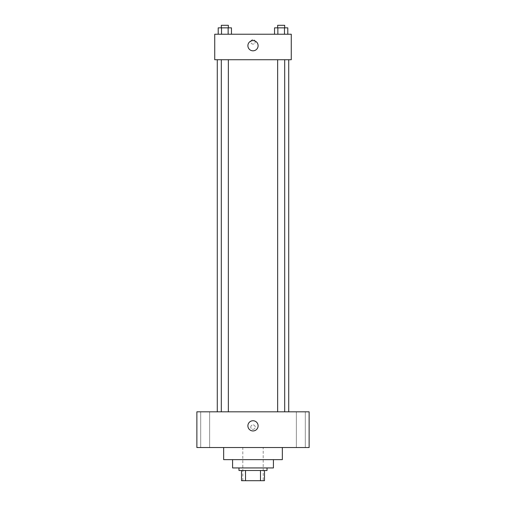 <?xml version="1.0" encoding="UTF-8"?>
<svg xmlns="http://www.w3.org/2000/svg" width="506" height="506" viewBox="0 0 506 506"><rect width="100%" height="100%" fill="white"/><g stroke="black" fill="none" stroke-linecap="round" stroke-linejoin="round"><path stroke-width="0.38" stroke-dasharray="2.53 1.9" d="M263.202 447.532L242.798 447.532L263.202 447.532L263.202 480.7L242.798 480.7L263.202 480.7M245.518 480.7L241.52 480.7L241.52 470.498L245.518 470.498L245.518 480.7L264.48 480.7M260.482 470.498L245.518 470.498L260.482 470.498L260.482 480.7M245.518 470.498L241.52 470.498M238.971 470.498L267.029 470.498M232.589 467.942L273.411 467.942M223.658 459.65L282.342 459.65M253 447.532L223.658 447.532L253 447.532M205.164 447.532L209.636 447.532L205.164 447.532M300.836 447.532L305.308 447.532L300.836 447.532M196.872 447.532L309.128 447.532L309.128 411.814L196.872 411.814L196.872 447.532M205.164 411.814L209.636 411.814L205.164 411.814M300.836 411.814L305.308 411.814L300.836 411.814M253 420.745A5.104 5.104 0 0 1 257.421 428.399A5.104 5.104 0 0 1 248.579 428.399A5.104 5.104 0 0 1 253 420.745M250.767 427.121A2.233 2.233 0 0 1 254.113 425.192A2.233 2.233 0 0 1 254.113 429.056A2.233 2.233 0 0 1 250.767 427.121A2.233 2.233 0 0 1 254.113 425.192A2.233 2.233 0 0 1 254.113 429.056A2.233 2.233 0 0 1 250.767 427.121M309.128 424.888L309.128 429.354L309.128 424.888M196.872 429.354L196.872 424.888L196.872 429.354M224.835 411.814L221.312 411.814L224.835 411.814M281.165 411.814L284.688 411.814L281.165 411.814M228.358 411.814L221.312 411.814L228.358 411.814L228.358 59.74L221.312 59.74L228.358 59.74M288.717 411.814L217.283 411.814L288.717 411.814M288.717 59.74L217.283 59.74L288.717 59.74M277.642 59.74L284.688 59.74L277.642 59.74L284.688 59.74L277.642 59.74L277.642 411.814M284.688 59.74L284.688 411.814M214.734 59.74L291.266 59.74L291.266 34.231L214.734 34.231L214.734 59.74M255.233 41.884A2.233 2.233 0 0 0 251.887 39.949A2.233 2.233 0 0 0 251.887 43.82A2.233 2.233 0 0 0 255.233 41.884A2.233 2.233 0 0 0 251.887 39.949A2.233 2.233 0 0 0 251.887 43.82A2.233 2.233 0 0 0 255.233 41.884M218.206 34.231L218.206 27.849L221.52 27.849L221.52 34.231L218.206 34.231L231.463 34.231L218.206 34.231L231.463 34.231L218.206 34.231L231.463 34.231L218.206 34.231L221.52 34.231L221.52 27.849L231.463 27.849L228.149 27.849L228.149 34.231L228.149 27.849L218.206 27.849L231.463 27.849L231.463 34.231M274.537 34.231L274.537 27.849L277.851 27.849L277.851 34.231L274.537 34.231L287.794 34.231L274.537 34.231L287.794 34.231L274.537 34.231L287.794 34.231L274.537 34.231L277.851 34.231L277.851 27.849L287.794 27.849L284.48 27.849L284.48 34.231L284.48 27.849L274.537 27.849L287.794 27.849L287.794 34.231M214.734 44.117L214.734 39.651L214.734 44.117M291.266 39.651L291.266 44.117L291.266 39.651M258.104 45.711A5.104 5.104 0 0 1 250.451 50.132A5.104 5.104 0 0 1 250.451 41.29A5.104 5.104 0 0 1 258.104 45.711M284.688 27.849L277.642 27.849L284.688 27.849L277.642 27.849L284.688 27.849L284.688 25.3L277.642 25.3L284.688 25.3L277.642 25.3L277.642 27.849M228.358 27.849L221.312 27.849L228.358 27.849L221.312 27.849L228.358 27.849L228.358 25.3L221.312 25.3L228.358 25.3L221.312 25.3L221.312 27.849M284.48 27.849L284.48 34.231M277.851 27.849L277.851 34.231M228.149 27.849L228.149 34.231M221.52 27.849L221.52 34.231M242.798 480.7L242.798 447.532M209.636 447.532L209.636 411.814L209.636 447.532M200.692 447.532L200.692 411.814L200.692 447.532M305.308 447.532L305.308 411.814L305.308 447.532M296.364 447.532L296.364 411.814L296.364 447.532M221.312 59.74L221.312 411.814"/><path stroke-width="0.76" d="M260.482 470.498L260.482 480.7L241.52 480.7L241.52 470.498M260.482 480.7L264.48 480.7L264.48 470.498L264.48 480.7M267.029 467.942L267.029 470.498L238.971 470.498L238.971 467.942M245.518 470.498L245.518 480.7M273.411 459.65L273.411 467.942L232.589 467.942L232.589 459.65M282.342 447.532L282.342 459.65L223.658 459.65L223.658 447.532M309.128 447.532L196.872 447.532L196.872 411.814L309.128 411.814L309.128 447.532M253 420.745A5.104 5.104 0 0 1 257.421 428.399A5.104 5.104 0 0 1 248.579 428.399A5.104 5.104 0 0 1 253 420.745M288.717 59.74L288.717 411.814M277.642 411.814L277.642 59.74M228.358 59.74L228.358 411.814M291.266 59.74L214.734 59.74L214.734 34.231L291.266 34.231L291.266 59.74M258.104 45.711A5.104 5.104 0 0 1 250.451 50.132A5.104 5.104 0 0 1 250.451 41.29A5.104 5.104 0 0 1 258.104 45.711M287.794 34.231L287.794 27.849L274.537 27.849L274.537 34.231M284.48 27.849L284.48 34.231M277.851 27.849L277.851 34.231M277.642 27.849L277.642 25.3L284.688 25.3L284.688 27.849M231.463 34.231L231.463 27.849L218.206 27.849L218.206 34.231M228.149 27.849L228.149 34.231M221.52 27.849L221.52 34.231M221.312 27.849L221.312 25.3L228.358 25.3L228.358 27.849M217.283 59.74L217.283 411.814M284.688 411.814L284.688 59.74M221.312 59.74L221.312 411.814"/></g></svg>
